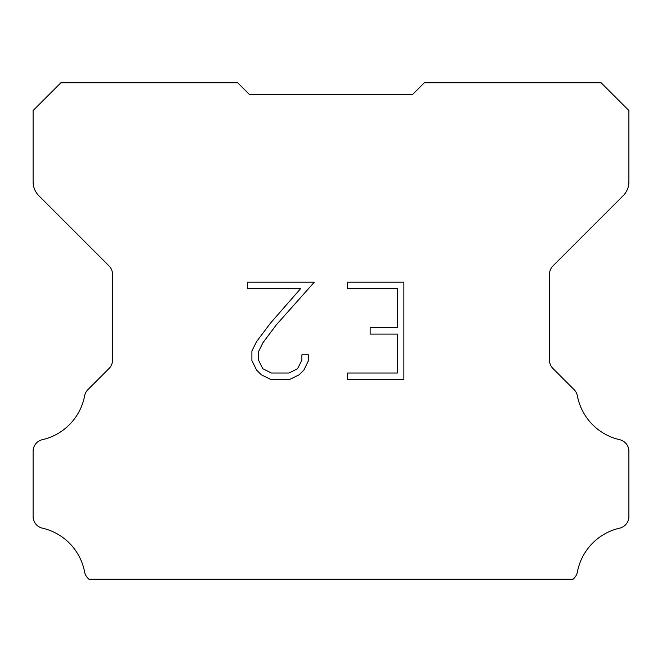 <?xml version="1.0" encoding="UTF-8"?>
<svg xmlns="http://www.w3.org/2000/svg" width="662" height="662" viewBox="0 0 662 662"><rect width="100%" height="100%" fill="white"/><g stroke="black" fill="none" stroke-linecap="round" stroke-linejoin="round"><path stroke-width="0.99" d="M397.382 373.02L397.382 334.095L370.141 334.095L370.141 327.607L397.382 327.607L397.382 288.682L347.393 288.682L347.393 282.194L403.87 282.194L403.87 379.508L347.393 379.508L347.393 373.02L397.382 373.02M308.467 354.832L308.467 360.666L303.841 370.166L299.025 374.891L289.526 379.508L270.832 379.508L261.391 374.816L256.575 370.066L251.891 360.567L251.891 350.934L256.575 341.625L270.328 323.321L300.548 288.682L247.389 288.682L247.389 282.194L314.293 282.194L276.41 324.752L262.913 342.742L258.544 351.613L258.544 360.161L262.789 368.717L271.403 373.02L289.013 373.02L297.569 368.701L301.88 360.161L301.88 354.832L308.467 354.832M241.63 86.722L249.574 94.666L412.426 94.666L424.342 82.75L601.096 82.75L628.9 110.554L628.9 181.769A19.86 19.86 0 0 1 623.083 195.811L552.952 265.942A11.916 11.916 0 0 0 549.46 274.366L549.46 360.07A11.916 11.916 0 0 0 552.952 368.502L574.103 389.653A11.916 11.916 0 0 1 577.388 395.859A55.608 55.608 0 0 0 619.64 439.692A11.916 11.916 0 0 1 628.9 451.302L628.9 516.542A11.916 11.916 0 0 1 619.64 528.152A55.608 55.608 0 0 0 577.388 571.985A11.916 11.916 0 0 1 574.103 578.191L573.044 579.25L88.956 579.25L87.897 578.191A11.916 11.916 0 0 1 84.612 571.985A55.608 55.608 0 0 0 42.36 528.152A11.916 11.916 0 0 1 33.1 516.542L33.1 451.302A11.916 11.916 0 0 1 42.36 439.692A55.608 55.608 0 0 0 84.612 395.859A11.916 11.916 0 0 1 87.897 389.653L109.048 368.502A11.916 11.916 0 0 0 112.54 360.07L112.54 274.366A11.916 11.916 0 0 0 109.048 265.942L38.917 195.811A19.86 19.86 0 0 1 33.1 181.769L33.1 110.554L60.904 82.75L237.658 82.75L249.574 94.666L412.426 94.666L420.37 86.722M249.574 94.666L412.426 94.666L249.574 94.666"/></g></svg>
